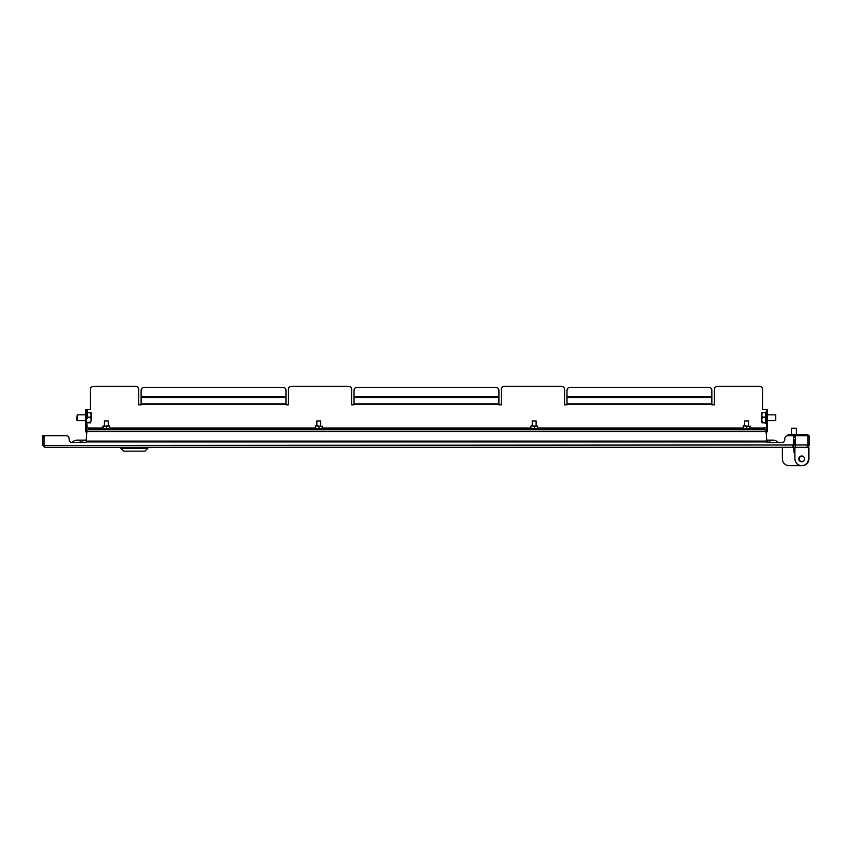 <?xml version="1.0" encoding="UTF-8"?>
<svg xmlns="http://www.w3.org/2000/svg" width="852" height="852" viewBox="0 0 852 852"><rect width="100%" height="100%" fill="white"/><g stroke="black" fill="none" stroke-linecap="round" stroke-linejoin="round"><path stroke-width="1.28" d="M793.34 445.596L792.594 447.289L44.922 447.289L44.016 444.978L44.016 435.702L66.264 435.702A2.897 2.897 0 0 1 69.161 438.599L69.161 439.568A2.897 2.897 0 0 0 72.058 442.465L84.614 442.465A2.897 2.897 0 0 0 86.286 441.932M44.134 445.426L793.489 444.978L793.489 435.702L787.674 435.702A2.897 2.897 0 0 0 784.777 438.599L784.777 439.568A2.897 2.897 0 0 1 781.88 442.465L768.355 442.465A2.897 2.897 0 0 1 766.683 441.932M44.922 445.947L42.6 444.978L44.922 447.289M42.6 444.978L42.6 435.702L43.953 435.702L43.953 444.978M66.264 435.702L44.016 435.702M69.161 439.568L69.161 438.599M784.777 439.568L784.777 438.599M792.594 447.289L794.916 444.978L792.594 445.947M793.563 444.978L793.563 439.568L794.916 439.568L794.916 444.978M76.882 440.143A5.794 5.794 0 0 0 72.25 442.465A5.794 5.794 0 0 1 81.515 442.465A5.794 5.794 0 0 0 72.25 442.465A5.794 5.794 0 0 1 76.882 440.143L82.676 440.143L82.676 442.465M767.386 442.305L767.386 440.143L773.179 440.143A5.794 5.794 0 0 1 777.823 442.465A5.794 5.794 0 0 0 768.547 442.465A5.794 5.794 0 0 1 777.823 442.465M87.021 429.813L765.937 429.813L766.832 441.112L86.137 441.112L87.021 429.813M807.824 445.596L807.078 447.289L809.4 444.978L809.4 437.055A2.322 2.322 0 0 0 807.078 434.744L793.947 434.744L793.947 436.096L795.395 436.096M809.4 437.151L808.047 437.055A0.969 0.969 0 0 0 807.984 436.703M788.153 435.702L788.153 434.744L793.947 434.744M809.4 444.978L808.047 444.978L808.047 437.151M807.078 447.289L795.395 447.289L795.395 435.702L807.984 435.702L807.984 444.978L795.395 444.978M807.078 445.947L808.047 444.978M764.489 429.813L764.489 427.885L766.619 427.885M766.619 409.535L767.386 409.535L767.386 412.432L766.619 412.432L766.619 409.535L762.561 409.535L762.561 389.257A2.897 2.897 0 0 0 759.664 386.361L717.171 386.361A2.897 2.897 0 0 0 714.274 389.257L714.274 404.828L711.857 404.828L711.857 403.869L566.995 403.869L566.995 390.312A2.897 2.897 0 0 1 569.892 387.415L708.96 387.415A2.897 2.897 0 0 1 711.857 390.312L711.857 403.869M566.995 403.869L566.995 404.828L564.588 404.828L564.588 389.257A2.897 2.897 0 0 0 561.692 386.361L504.224 386.361A2.897 2.897 0 0 0 501.327 389.257L501.327 404.828L498.91 404.828L498.91 403.869L354.049 403.869L354.049 390.312A2.897 2.897 0 0 1 356.945 387.415L496.013 387.415A2.897 2.897 0 0 1 498.91 390.312L498.91 403.869M354.049 403.869L354.049 404.828L351.642 404.828L351.642 389.257A2.897 2.897 0 0 0 348.745 386.361L291.277 386.361A2.897 2.897 0 0 0 288.381 389.257L288.381 404.828L285.963 404.828L285.963 403.869L141.102 403.869L141.102 390.312A2.897 2.897 0 0 1 143.999 387.415L283.066 387.415A2.897 2.897 0 0 1 285.963 390.312L285.963 403.869M141.102 403.869L141.102 404.828L138.695 404.828L138.695 389.257A2.897 2.897 0 0 0 135.798 386.361L93.305 386.361A2.897 2.897 0 0 0 90.408 389.257L90.408 409.535L86.35 409.535L86.35 417.16M86.35 427.885L88.47 427.885L88.47 429.813M85.573 428.854L86.35 428.854L86.35 431.751L85.573 431.751L85.573 409.535L86.35 409.535M86.35 428.854L86.35 412.432L85.573 412.432M767.386 412.432L767.386 431.751L766.619 431.751L766.619 428.854L767.386 428.854M766.619 412.432L766.619 428.854M764.489 429.046L88.47 429.046M798.782 458.887A2.897 2.897 0 0 1 801.679 455.99A2.897 2.897 0 0 1 804.576 458.887A2.897 2.897 0 0 1 801.679 461.784A2.897 2.897 0 0 1 798.782 458.887M808.431 451.155L808.431 458.887A6.763 6.763 0 0 1 801.679 465.639A6.763 6.763 0 0 1 794.916 458.887L794.916 447.289L794.916 452.124L794.916 451.155L794.916 452.124L793.947 452.124L793.947 447.289L782.36 447.289L782.36 458.887A6.763 6.763 0 0 0 789.122 465.639L801.679 465.639L789.122 465.639M808.921 451.155L808.921 458.887L808.921 447.289L794.916 447.289M808.431 447.289L808.431 458.887M794.426 452.124L793.947 447.289M782.36 447.289L782.36 458.887M801.913 461.773A2.897 2.897 0 0 1 799.261 458.887A2.897 2.897 0 0 1 801.913 456.001M808.921 458.887A6.763 6.763 0 0 1 801.913 465.639M789.602 465.639L802.158 465.639M791.551 428.226L796.364 428.226L796.364 434.744M796.364 428.226L791.529 428.226L791.529 434.744M795.395 437.012L793.489 437.012M795.395 437.395L793.489 437.395M147.865 448.258L144.968 451.155L123.721 451.155L120.824 448.258L147.865 448.258L147.865 447.289M761.784 412.943L761.784 414.903L762.221 412.645L765.65 412.634L765.65 422.869L762.221 422.837M767.386 420.643L775.757 420.643L775.757 414.849L767.386 414.849M775.757 420.643L775.757 414.849M762.221 417.15L761.784 419.695L761.784 414.903L762.221 417.15L765.65 417.15M765.65 422.251L761.805 422.603M761.784 422.549L761.784 419.695L762.221 422.251M87.309 418.332L87.309 412.666L91.164 412.89L91.175 414.924L90.749 412.666M85.573 420.643L77.212 420.643L77.212 414.849L85.573 414.849M76.691 420.111L77.212 414.849M87.309 417.192L90.749 417.192L91.175 414.924L91.175 419.727L90.749 417.192M87.309 422.272L90.749 422.272L91.175 419.727L90.749 422.272M87.309 422.826L90.749 422.826M744.691 425.851L744.691 420.931L748.557 420.931L748.557 425.851M743.583 425.851L750.09 426.351L743.583 425.851M750.005 426.053L750.005 428.748L746.81 428.45L746.81 426.351M743.157 426.351L743.583 428.95L750.016 428.748M743.157 428.45L746.81 428.45M743.338 428.45L743.338 426.351M316.869 425.851L316.869 420.931L320.735 420.931L320.735 425.851M315.762 425.851L322.269 426.351L315.762 425.851M322.184 426.053L322.184 428.748L318.978 428.45L318.978 426.351M315.336 426.351L315.762 428.95L322.184 428.748M315.336 428.45L318.978 428.45M315.517 428.45L315.517 426.351M532.234 425.851L532.234 420.931L536.1 420.931L536.1 425.851M531.126 425.851L537.633 426.351L531.126 425.851M537.537 426.053L537.537 428.748L534.342 428.45L534.342 426.351M530.7 426.351L531.126 428.95L537.548 428.748M530.7 428.45L534.342 428.45M530.881 428.45L530.881 426.351M104.413 425.851L104.413 420.931L108.268 420.931L108.268 425.851M102.954 426.053L109.727 426.053M102.868 426.351L102.964 428.748L109.801 428.45L109.716 426.053L102.964 426.053M102.954 428.748L109.727 428.748M106.521 428.45L106.521 426.351M103.049 428.45L103.049 426.351M87.021 431.549L765.937 431.549M764.489 428.077L750.09 428.077M743.157 428.077L537.633 428.077M530.7 428.077L322.269 428.077M315.336 428.077L109.801 428.077M102.868 428.077L88.47 428.077M566.995 404.359L711.857 404.359M354.049 404.359L498.91 404.359M141.102 404.359L285.963 404.359M87.309 427.885L86.829 423.827M86.35 412.144L87.309 412.144L86.35 412.144L87.309 412.144L87.309 409.535M711.857 397.479L566.995 397.479M498.91 397.479L354.049 397.479M285.963 397.479L141.102 397.479M285.963 396.606L141.102 396.606M498.91 396.606L354.049 396.606M711.857 396.606L566.995 396.606M767.386 440.143L766.736 440.143M86.222 440.143L82.676 440.143M766.906 441.932L86.063 441.932M120.824 448.258L120.824 447.289M765.65 412.144L766.619 412.144M766.14 423.827L765.65 423.348L766.619 423.348L766.14 423.827"/></g></svg>
